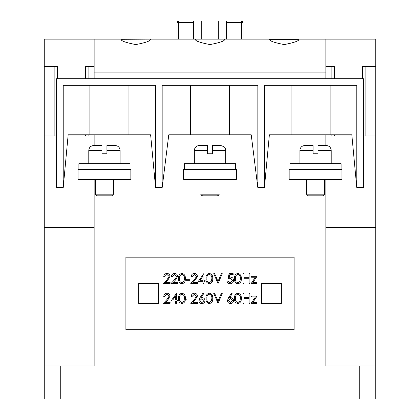 <?xml version="1.0" encoding="UTF-8"?>
<svg xmlns="http://www.w3.org/2000/svg" width="420" height="420" viewBox="0 0 420 420"><rect width="100%" height="100%" fill="white"/><g stroke="black" fill="none" stroke-linecap="round" stroke-linejoin="round"><path stroke-width="0.63" d="M322.969 195.815L308.128 195.815L306.479 194.166L324.618 194.166L322.969 195.815M217.423 195.815L202.577 195.815C201.191 195.2 200.639 194.654 200.928 194.166L219.072 194.166C219.361 194.654 218.809 195.2 217.423 195.815M111.872 195.815L97.031 195.815L95.382 194.166L113.521 194.166L111.872 195.815M362.555 78.724L362.555 66.686L375.748 66.686L375.748 39.139L298.688 39.139C299.644 40.703 294.819 42.515 284.214 44.578C273.609 42.515 268.79 40.698 269.745 39.139L149.993 39.139M269.372 39.307L299.056 39.307M262.626 39.139L224.474 39.139C225.43 40.703 220.605 42.515 210 44.578C199.395 42.515 194.57 40.698 195.526 39.139L195.158 39.307M120.944 39.307L150.255 39.139C151.195 40.709 146.375 42.52 135.786 44.578C125.176 42.509 120.356 40.698 121.312 39.139L44.252 39.139L44.252 399L375.748 399L375.748 366.014L325.857 366.014L325.857 179.324M128.94 85.318L128.94 134.794L89.859 134.794L89.859 85.318M229.541 85.318L229.541 134.794L190.459 134.794L190.459 85.318M330.141 85.318L330.141 134.794L291.06 134.794L291.06 85.318M325.978 145.514L318.024 145.514L318.024 153.762L313.079 153.762L313.079 145.514L305.119 145.514M212.473 145.514L220.721 145.514L212.473 145.514L212.473 153.762L207.527 153.762L207.527 145.514L199.568 145.514M94.022 145.514L101.976 145.514L101.976 153.762L106.922 153.762L106.922 145.514L114.88 145.514M285.101 39.139L290.283 39.139M298.127 39.139L298.688 39.139M136.673 39.139L142.002 39.139M294.11 257.166L125.89 257.166L125.89 329.731L294.11 329.731L294.11 257.166M227.446 300.589L228.548 297.712L231.504 293.197L232.186 293.732L229.572 297.733L230.596 297.638C232.397 297.796 233.373 298.772 233.531 300.568C233.363 302.442 232.328 303.45 230.438 303.597C228.601 303.434 227.603 302.431 227.446 300.589M198.902 300.589L200.004 297.712L202.96 293.197L203.642 293.732L201.028 297.733L202.052 297.638C203.852 297.796 204.829 298.772 204.992 300.568C204.818 302.442 203.784 303.45 201.899 303.597C200.056 303.434 199.059 302.431 198.902 300.589M175.686 301.061L170.987 301.061L176.573 293.197L176.573 300.048L177.713 300.048L177.713 301.061L176.573 301.061L176.573 303.345L175.686 303.345L175.686 301.061M228.076 278.607L229.094 273.661L233.153 273.661L233.153 274.675L229.787 274.675L229.252 277.279L230.417 277.084C232.381 277.258 233.42 278.339 233.531 280.324C233.378 282.481 232.228 283.647 230.081 283.81C228.359 283.673 227.351 282.739 227.062 281.017L227.95 281.017L230.134 282.791L232.643 280.282L230.26 278.098L228.076 278.607M218.053 283.553L213.743 273.661L214.694 273.661L217.991 281.458L221.293 273.661L222.243 273.661L218.053 283.553M212.73 278.612C212.977 281.431 211.838 283.164 209.312 283.81C206.819 283.148 205.716 281.416 206.005 278.612C205.711 275.804 206.813 274.066 209.312 273.404C211.838 274.055 212.977 275.788 212.73 278.612M196.492 276.428L194.345 274.423L192.05 276.707L191.163 276.707C191.326 274.696 192.402 273.593 194.387 273.404C196.214 273.541 197.211 274.522 197.379 276.35L195.374 279.899L192.901 282.539L197.505 282.539L197.505 283.553L190.78 283.553L194.618 279.457L196.492 276.428M190.019 280.256L186.212 280.256L186.212 279.242L190.019 279.242L190.019 280.256M185.325 278.612C185.572 281.431 184.433 283.164 181.907 283.81C179.419 283.148 178.316 281.416 178.6 278.612C178.311 275.804 179.413 274.066 181.907 273.404C184.433 274.055 185.572 275.788 185.325 278.612M281.327 283.553L261.539 283.553L261.539 303.345L281.327 303.345L281.327 283.553L281.327 303.345M158.461 283.553L138.673 283.553L138.673 303.345L158.461 303.345L158.461 283.553L158.461 303.345M169.087 276.428L166.94 274.423L164.645 276.707L163.758 276.707C163.921 274.696 164.997 273.593 166.987 273.404C168.809 273.541 169.806 274.522 169.974 276.35L167.974 279.899L165.496 282.539L170.1 282.539L170.1 283.553L163.38 283.553L167.218 279.457L169.087 276.428M176.699 276.428L174.552 274.423L172.258 276.707L171.371 276.707C171.533 274.696 172.609 273.593 174.599 273.404C176.421 273.541 177.418 274.522 177.587 276.35L175.586 279.899L173.108 282.539L177.713 282.539L177.713 283.553L170.987 283.553L174.825 279.457L176.699 276.428M203.086 281.274L198.392 281.274L203.973 273.404L203.973 280.256L205.118 280.256L205.118 281.274L203.973 281.274L203.973 283.553L203.086 283.553L203.086 281.274M241.274 278.612C241.521 281.431 240.382 283.164 237.857 283.81C235.363 283.148 234.26 281.416 234.549 278.612C234.255 275.804 235.358 274.066 237.857 273.404C240.382 274.055 241.516 275.788 241.274 278.612M243.936 283.553L243.049 283.553L243.049 273.661L243.936 273.661L243.936 277.72L249.013 277.72L249.013 273.661L249.9 273.661L249.9 283.553L249.013 283.553L249.013 278.733L243.936 278.733L243.936 283.553M255.376 277.211L251.548 277.211L251.548 276.323L257.003 276.323L252.798 282.665L256.877 282.665L256.877 283.553L251.165 283.553L255.376 277.211M169.087 296.216L166.94 294.21L164.645 296.494L163.758 296.494C163.921 294.488 164.997 293.386 166.987 293.197C168.809 293.333 169.806 294.31 169.974 296.137L167.974 299.686L165.496 302.332L170.1 302.332L170.1 303.345L163.38 303.345L167.218 299.25L169.087 296.216M185.325 298.399C185.572 301.219 184.433 302.951 181.907 303.597C179.419 302.941 178.316 301.208 178.6 298.399C178.311 295.591 179.413 293.858 181.907 293.197C184.433 293.843 185.572 295.58 185.325 298.399M190.019 300.048L186.212 300.048L186.212 299.035L190.019 299.035L190.019 300.048M196.492 296.216L194.345 294.21L192.05 296.494L191.163 296.494C191.326 294.488 192.402 293.386 194.387 293.197C196.214 293.333 197.211 294.31 197.379 296.137L195.374 299.686L192.901 302.332L197.505 302.332L197.505 303.345L190.78 303.345L194.618 299.25L196.492 296.216M212.73 298.399C212.977 301.219 211.838 302.951 209.312 303.597C206.819 302.941 205.716 301.208 206.005 298.399C205.711 295.591 206.813 293.858 209.312 293.197C211.838 293.843 212.977 295.58 212.73 298.399M218.053 303.345L213.743 293.449L214.694 293.449L217.991 301.25L221.293 293.449L222.243 293.449L218.053 303.345M241.274 298.399C241.521 301.219 240.382 302.951 237.857 303.597C235.363 302.941 234.26 301.208 234.549 298.399C234.255 295.591 235.358 293.858 237.857 293.197C240.382 293.843 241.516 295.58 241.274 298.399M243.936 303.345L243.049 303.345L243.049 293.449L243.936 293.449L243.936 297.512L249.013 297.512L249.013 293.449L249.9 293.449L249.9 303.345L249.013 303.345L249.013 298.526L243.936 298.526L243.936 303.345M255.376 297.003L251.548 297.003L251.548 296.116L257.003 296.116L252.798 302.458L256.877 302.458L256.877 303.345L251.165 303.345L255.376 297.003M88.867 134.794L88.867 135.949L68.061 135.949M56.621 135.949L44.252 135.949M375.748 66.686L375.748 135.949L363.379 135.949M351.939 135.949L331.133 135.949L331.133 134.794M54.149 135.949L54.149 66.686L44.252 66.686M54.149 66.686L57.446 66.686L57.446 78.724M365.852 66.686L365.852 135.949M130.835 169.428L78.062 169.428L78.062 179.324L130.835 179.324L130.835 169.428M236.387 169.428L183.614 169.428L183.614 179.324L236.387 179.324L236.387 169.428M341.938 169.428L289.165 169.428L289.165 179.324L341.938 179.324L341.938 169.428M138.673 303.345L138.673 283.553M261.539 303.345L261.539 283.553M94.143 179.324L94.143 366.014L44.252 366.014M325.857 134.794L325.857 145.514M94.143 134.794L94.143 145.514M330.141 134.794L351.834 134.794L356.78 187.572L363.379 187.572L363.379 78.724L56.621 78.724L56.621 187.572L63.221 187.572L68.166 134.794L89.859 134.794M128.94 134.794L150.628 134.794L155.578 187.572L162.172 187.572L168.772 134.794L190.459 134.794M229.541 134.794L251.228 134.794L257.828 187.572L264.422 187.572L269.372 134.794L291.06 134.794M63.221 187.572L63.221 85.318L155.578 85.318L155.578 187.572M162.172 187.572L162.172 85.318L257.828 85.318L257.828 187.572M264.422 187.572L264.422 85.318L356.78 85.318L356.78 187.572M94.143 39.139L94.143 78.724M325.857 39.139L325.857 78.724M85.564 135.949L85.564 134.794M85.564 78.724L85.564 66.686L94.143 66.686M94.143 227.483L44.252 227.483M325.857 66.686L334.435 66.686L334.435 78.724M334.435 134.794L334.435 135.949M375.748 135.949L375.748 227.483L325.857 227.483M375.748 227.483L375.748 366.014M224.474 39.139L224.842 39.307M150.255 39.139L150.628 39.307M241.337 39.139L241.337 22.649L226.49 22.649L226.49 21L241.337 21A1.649 1.649 0 0 1 242.986 22.649L242.986 39.139M226.49 22.649L226.49 39.139M177.014 39.139L177.014 22.649A1.649 1.649 0 0 1 178.663 21L226.49 21M193.51 21L193.51 39.139M191.861 21L201.752 21L201.752 39.139M228.139 21L218.248 21L218.248 39.139M341.114 169.428L341.114 163.658L289.989 163.658L289.989 169.428M235.562 169.428L235.562 163.658L184.438 163.658L184.438 169.428M130.011 169.428L130.011 163.658L78.886 163.658L78.886 169.428M242.986 22.649A1.649 1.649 0 0 0 241.337 21A1.649 1.649 0 0 1 242.986 22.649L241.337 22.649L241.337 21A1.649 1.649 0 0 1 242.986 22.649M193.51 22.649L178.663 22.649L178.663 21A1.649 1.649 0 0 0 177.014 22.649A1.649 1.649 0 0 1 178.663 21A1.649 1.649 0 0 0 177.014 22.649L178.663 22.649L178.663 39.139M331.133 66.686L331.133 78.724M88.867 78.724L88.867 66.686M181.939 274.423C180.033 275.016 179.214 276.413 179.487 278.607C179.214 280.802 180.033 282.193 181.939 282.791L184.065 281.096L184.438 278.607C184.663 276.423 183.829 275.032 181.939 274.423M200.135 280.256L203.086 280.256L203.086 275.961L200.135 280.256M209.344 274.423C207.433 275.016 206.619 276.413 206.892 278.607C206.619 280.802 207.433 282.193 209.344 282.791L211.465 281.096L211.838 278.607C212.063 276.423 211.234 275.032 209.344 274.423M237.888 274.423C235.977 275.016 235.163 276.413 235.436 278.607C235.163 280.802 235.977 282.193 237.888 282.791L240.009 281.096L240.382 278.607C240.608 276.423 239.778 275.032 237.888 274.423M172.736 300.048L175.686 300.048L175.686 295.748L172.736 300.048M181.939 294.21C180.033 294.808 179.214 296.205 179.487 298.399C179.214 300.589 180.033 301.985 181.939 302.584L184.065 300.888L184.438 298.399C184.663 296.216 183.829 294.819 181.939 294.21M204.099 300.62L201.868 298.651L199.789 300.62L201.947 302.584L204.099 300.62M209.344 294.21C207.433 294.808 206.619 296.205 206.892 298.399C206.619 300.589 207.433 301.985 209.344 302.584L211.465 300.888L211.838 298.399C212.063 296.216 211.234 294.819 209.344 294.21M232.643 300.62L230.412 298.651L228.333 300.62L230.491 302.584L232.643 300.62M237.888 294.21C235.977 294.808 235.163 296.205 235.436 298.399C235.163 300.589 235.977 301.985 237.888 302.584L240.009 300.888L240.382 298.399C240.608 296.216 239.778 294.819 237.888 294.21M331.217 163.658L331.217 150.465L318.024 150.465M225.666 163.658L225.666 150.465L212.473 150.465M120.12 163.658L120.12 150.465L106.922 150.465M101.976 150.465L88.783 150.465L88.783 163.658M207.527 150.465L194.334 150.465L194.334 163.658M313.079 150.465L299.88 150.465L299.88 163.658M60.748 366.014L60.748 399M359.252 366.014L359.252 399M325.857 72.124L94.143 72.124M113.521 194.166L113.521 179.324M219.072 194.166L219.072 179.324M324.618 194.166L324.618 179.324M120.12 150.465C119.826 147.457 118.178 145.808 115.169 145.514M88.783 150.465C89.077 147.457 90.725 145.808 93.728 145.514M194.334 150.465C194.628 147.457 196.277 145.808 199.28 145.514M225.666 150.465C224.936 148.916 226.863 147.352 220.721 145.514M299.88 150.465C300.174 147.457 301.822 145.808 304.831 145.514M331.217 150.465C330.923 147.457 329.275 145.808 326.272 145.514M306.479 194.166L306.479 179.324M200.928 194.166L200.928 179.324M95.382 194.166L95.382 179.324"/></g></svg>
